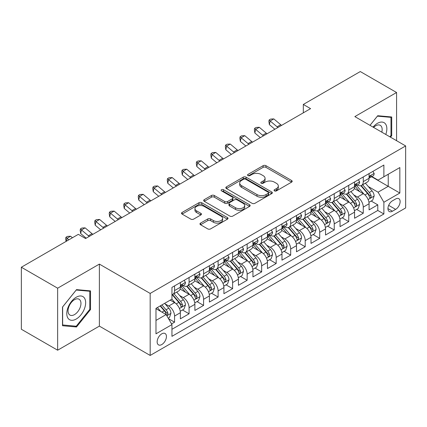 <?xml version="1.0" encoding="UTF-8"?>
<svg xmlns="http://www.w3.org/2000/svg" width="427" height="427" viewBox="0 0 427 427"><rect width="100%" height="100%" fill="white"/><g stroke="black" fill="none" stroke-linecap="round" stroke-linejoin="round"><path stroke-width="0.64" d="M274.47 190.874A1.409 0.817 0 0 0 276.466 190.874L291.604 182.137A2.018 1.164 0 0 0 292.191 181.315A2.018 1.164 0 0 0 291.604 180.493L265.957 165.681A2.018 1.164 0 0 0 263.107 165.681L247.97 174.424A1.409 0.817 0 0 0 247.553 175.001A1.409 0.817 0 0 0 247.97 175.577A1.409 0.817 0 0 0 249.966 175.577L251.925 174.446A6.448 3.72 0 0 1 261.041 174.446L263.176 175.678A6.448 3.72 0 0 1 265.066 178.31A6.448 3.72 0 0 1 263.176 180.941L261.217 182.073A1.409 0.817 0 0 0 260.806 182.649A1.409 0.817 0 0 0 261.217 183.226A1.409 0.817 0 0 0 263.213 183.226L265.172 182.094A6.448 3.72 0 0 1 274.294 182.094L276.429 183.327A6.448 3.72 0 0 1 278.319 185.958A6.448 3.72 0 0 1 276.429 188.595L274.47 189.721A1.409 0.817 0 0 0 274.059 190.298A1.409 0.817 0 0 0 274.47 190.874L274.47 189.721M161.79 344.552A6.57 3.795 120 0 0 166.082 338.76A6.57 3.795 120 0 0 165.073 333.498A6.57 3.795 120 0 0 161.79 333.823A6.57 3.795 120 0 0 157.499 339.614A6.57 3.795 120 0 0 158.502 344.877A6.57 3.795 120 0 0 161.79 344.552M200.557 223.102A2.018 1.164 0 0 0 199.969 223.924A2.018 1.164 0 0 0 200.557 224.746L207.752 228.899A2.018 1.164 0 0 0 210.602 228.899L227.415 219.195A2.018 1.164 0 0 0 228.007 218.373A2.018 1.164 0 0 0 227.415 217.546L201.768 202.74A2.018 1.164 0 0 0 198.918 202.74L182.105 212.449A2.018 1.164 0 0 0 181.518 213.27A2.018 1.164 0 0 0 182.105 214.092L190.8 219.11A2.018 1.164 0 0 0 193.65 219.11L200.845 214.957A2.018 1.164 0 0 0 201.432 214.135A2.018 1.164 0 0 0 200.845 213.313L196.532 210.826A5.391 3.112 0 0 1 194.952 208.622A5.391 3.112 0 0 1 198.283 205.75A5.391 3.112 0 0 1 204.154 206.422L221.042 216.169A5.391 3.112 0 0 1 222.616 218.373A5.391 3.112 0 0 1 219.291 221.245A5.391 3.112 0 0 1 213.415 220.572L210.602 218.944A2.018 1.164 0 0 0 207.752 218.944L200.557 223.102L200.557 224.746M99.374 264.094L57.64 288.193L21.35 267.238L21.35 329.254L57.64 350.209L99.374 326.116L150.176 355.445L150.176 293.429L99.374 264.094L99.374 326.116M396.576 140.696L396.576 92.504L354.848 116.598L405.65 145.933L150.176 293.429M396.576 92.504L360.287 71.555L303.314 104.45L303.314 112.829M21.35 267.238L78.322 234.348L85.581 238.538L310.573 108.639L303.314 104.45M252.063 203.316A2.018 1.164 0 0 0 254.914 203.316L271.727 193.612A2.018 1.164 0 0 0 272.319 192.79A2.018 1.164 0 0 0 271.727 191.963L246.08 177.157A2.018 1.164 0 0 0 243.23 177.157L226.417 186.866A2.018 1.164 0 0 0 225.83 187.688A2.018 1.164 0 0 0 226.417 188.51L252.063 203.316M222.067 191.179A1.409 0.817 0 0 1 223.497 191.381L223.497 189.705L249.571 204.757A2.018 1.164 0 0 1 250.163 205.579A2.018 1.164 0 0 1 249.571 206.401L232.758 216.11A2.018 1.164 0 0 1 229.907 216.11L204.261 201.304L204.261 199.655A2.018 1.164 0 0 0 203.674 200.482A2.018 1.164 0 0 0 204.261 201.304M204.261 199.655L211.456 195.502A2.018 1.164 0 0 1 214.306 195.502L224.709 201.507A2.018 1.164 0 0 0 227.559 201.507L232.331 198.752A2.018 1.164 0 0 0 232.923 197.931A2.018 1.164 0 0 0 232.331 197.109L221.501 190.853A1.409 0.817 0 0 1 221.09 190.282A1.409 0.817 0 0 1 221.96 189.529A1.409 0.817 0 0 1 223.497 189.705M171.553 323.912L174.563 322.177L168.537 318.697M165.11 303.896L168.756 305.999A8.209 4.74 60 0 1 174.563 316.055L180.37 312.703L180.37 318.82L189.076 313.792L182.473 309.981M179.628 295.516L183.274 297.619A8.209 4.74 60 0 1 189.076 307.675L194.883 304.323L194.883 310.44L203.594 305.412L196.991 301.601M194.141 287.136L197.786 289.239A8.209 4.74 60 0 1 203.594 299.295L209.401 295.943L209.401 302.06L218.106 297.032L211.504 293.221M208.659 278.756L212.304 280.859A8.209 4.74 60 0 1 218.106 290.915L223.913 287.563L223.913 293.68L232.624 288.652L226.022 284.841M223.172 270.371L226.817 272.479A8.209 4.74 60 0 1 232.624 282.535L238.431 279.183L238.431 285.3L247.142 280.272L240.534 276.461M237.69 261.991L241.335 264.099A8.209 4.74 60 0 1 247.142 274.155L252.944 270.803L252.944 276.92L261.655 271.892L255.052 268.076M252.202 253.611L255.848 255.714A8.209 4.74 60 0 1 261.655 265.775L267.462 262.424L267.462 268.54L276.173 263.512L269.565 259.696M266.72 245.231L270.366 247.334A8.209 4.74 60 0 1 276.173 257.396L281.975 254.038L281.975 260.16L290.686 255.132L284.083 251.316M281.238 236.852L284.878 238.955A8.209 4.74 60 0 1 290.686 249.01L296.493 245.658L296.493 251.781L305.204 246.747L298.596 242.936M295.751 228.472L299.396 230.575A8.209 4.74 60 0 1 305.204 240.631L311.011 237.279L311.011 243.395L319.716 238.367L313.114 234.556M310.269 220.092L313.909 222.195A8.209 4.74 60 0 1 319.716 232.251L325.523 228.899L325.523 235.015L334.234 229.988L327.626 226.177M324.782 211.712L328.427 213.815A8.209 4.74 60 0 1 334.234 223.871L340.041 220.519L340.041 226.636L348.747 221.608L342.144 217.797M339.3 203.332L342.945 205.435A8.209 4.74 60 0 1 348.747 215.491L354.554 212.139L354.554 218.256L363.265 213.228L363.265 207.111A8.209 4.74 -120 0 0 357.458 197.055L353.812 194.947M356.662 209.417L363.265 213.228M180.37 312.703A8.209 4.74 -120 0 0 174.563 302.647L170.208 300.133M194.883 304.323A8.209 4.74 -120 0 0 189.076 294.267L180.103 289.084M209.401 295.943A8.209 4.74 -120 0 0 203.594 285.887L194.616 280.704M223.913 287.563A8.209 4.74 -120 0 0 218.106 277.507L209.134 272.325M238.431 279.183A8.209 4.74 -120 0 0 232.624 269.127L223.647 263.945M252.944 270.803A8.209 4.74 -120 0 0 247.142 260.748L238.165 255.565M267.462 262.424A8.209 4.74 -120 0 0 261.655 252.362L252.677 247.18M281.975 254.038A8.209 4.74 -120 0 0 276.173 243.982L267.195 238.8M296.493 245.658A8.209 4.74 -120 0 0 290.686 235.603L281.708 230.42M311.011 237.279A8.209 4.74 -120 0 0 305.204 227.223L296.226 222.04M325.523 228.899A8.209 4.74 -120 0 0 319.716 218.843L310.739 213.66M340.041 220.519A8.209 4.74 -120 0 0 334.234 210.463L325.257 205.28M354.554 212.139A8.209 4.74 -120 0 0 348.747 202.083L339.775 196.9M395.637 198.982L392.44 200.823A6.362 3.672 120 0 0 388.282 206.433A6.362 3.672 120 0 0 389.259 211.53A6.362 3.672 120 0 0 392.44 211.216L395.637 209.374A6.362 3.672 120 0 0 399.789 203.764A6.362 3.672 120 0 0 398.818 198.667A6.362 3.672 120 0 0 395.637 198.982M150.176 355.445L405.65 207.949L405.65 145.933M155.983 320.415L166.14 314.55L171.948 324.605L171.948 336.337L383.878 213.98L383.878 202.249L378.071 192.193L368.33 186.567M171.948 324.605L155.983 333.823L155.983 308.347L171.948 299.13L171.948 287.392L383.878 165.041L383.878 176.773L399.843 167.555L399.843 193.031L383.878 202.249M183.194 285.508L183.274 285.551A8.209 4.74 60 0 0 187.378 285.957L193.185 282.605A8.209 4.74 -120 0 0 194.883 278.847L194.883 274.155M197.712 277.128L197.786 277.171A8.209 4.74 60 0 0 201.891 277.577L207.698 274.225A8.209 4.74 -120 0 0 209.401 270.467L209.401 265.775M212.224 268.748L212.304 268.791A8.209 4.74 60 0 0 216.409 269.197L222.216 265.845A8.209 4.74 -120 0 0 223.913 262.087L223.913 257.39M226.742 260.363L226.817 260.411A8.209 4.74 60 0 0 230.922 260.817L236.729 257.465A8.209 4.74 -120 0 0 238.431 253.707L238.431 249.01M241.255 251.983L241.335 252.031A8.209 4.74 60 0 0 245.44 252.437L251.247 249.085A8.209 4.74 -120 0 0 252.944 245.322L252.944 240.631M255.773 243.603L255.848 243.646A8.209 4.74 60 0 0 259.952 244.057L265.759 240.705A8.209 4.74 -120 0 0 267.462 236.942L267.462 232.251M270.291 235.224L270.366 235.266A8.209 4.74 60 0 0 274.47 235.677L280.277 232.325A8.209 4.74 -120 0 0 281.975 228.562L281.975 223.871M284.804 226.844L284.878 226.886A8.209 4.74 60 0 0 288.988 227.292L294.79 223.94A8.209 4.74 -120 0 0 296.493 220.183L296.493 215.491M299.322 218.464L299.396 218.507A8.209 4.74 60 0 0 303.501 218.912L309.308 215.56A8.209 4.74 -120 0 0 311.011 211.803L311.011 207.111M313.834 210.084L313.909 210.127A8.209 4.74 60 0 0 318.019 210.532L323.821 207.18A8.209 4.74 -120 0 0 325.523 203.423L325.523 198.731M328.352 201.704L328.427 201.747A8.209 4.74 60 0 0 332.532 202.152L338.339 198.801A8.209 4.74 -120 0 0 340.041 195.043L340.041 190.346M342.865 193.324L342.945 193.367A8.209 4.74 60 0 0 347.05 193.773L352.857 190.421A8.209 4.74 -120 0 0 354.554 186.663L354.554 181.966M171.948 329.297L377.778 210.463L377.778 204.848L369.072 209.876L369.072 203.759A8.209 4.74 -120 0 0 363.265 193.703L354.287 188.52M357.383 184.939L357.458 184.987A8.209 4.74 -120 0 0 361.562 185.393A8.209 4.74 -120 0 0 363.265 181.635L363.265 176.938M361.562 185.393L367.369 182.041A8.209 4.74 -120 0 0 369.072 178.283L369.072 173.586M174.563 285.887L174.563 290.579A8.209 4.74 60 0 1 172.86 294.336A8.209 4.74 60 0 1 171.948 294.673M172.86 294.336L178.667 290.984A8.209 4.74 -120 0 0 180.37 287.227L180.37 282.535M189.076 277.507L189.076 282.199A8.209 4.74 60 0 1 187.378 285.957M203.594 269.127L203.594 273.819A8.209 4.74 60 0 1 201.891 277.577M218.106 260.742L218.106 265.439A8.209 4.74 60 0 1 216.409 269.197M232.624 252.362L232.624 257.059A8.209 4.74 60 0 1 230.922 260.817M247.142 243.982L247.142 248.679A8.209 4.74 60 0 1 245.44 252.437M261.655 235.603L261.655 240.294A8.209 4.74 60 0 1 259.952 244.057M276.173 227.223L276.173 231.914A8.209 4.74 60 0 1 274.47 235.677M290.686 218.843L290.686 223.534A8.209 4.74 60 0 1 288.988 227.292M305.204 210.463L305.204 215.155A8.209 4.74 60 0 1 303.501 218.912M319.716 202.083L319.716 206.775A8.209 4.74 60 0 1 318.019 210.532M334.234 193.703L334.234 198.395A8.209 4.74 60 0 1 332.532 202.152M348.747 185.318L348.747 190.015A8.209 4.74 60 0 1 347.05 193.773M348.747 215.491L348.747 221.608M334.234 223.871L334.234 229.988M319.716 232.251L319.716 238.367M305.204 240.631L305.204 246.747M290.686 249.01L290.686 255.132M276.173 257.396L276.173 263.512M261.655 265.775L261.655 271.892M247.142 274.155L247.142 280.272M232.624 282.535L232.624 288.652M218.106 290.915L218.106 297.032M203.594 299.295L203.594 305.412M189.076 307.675L189.076 313.792M174.563 316.055L174.563 322.177M166.14 314.55L155.983 308.684M378.071 192.193L388.234 186.327L388.234 174.259L399.843 167.555M371.607 176.73L399.843 193.031M371.896 176.559L378.071 180.125L383.878 176.773M57.64 288.193L57.64 350.209M371.175 201.032L377.778 204.848M377.778 210.463L383.878 213.98M390.491 137.179L391.714 135.658L391.714 116.982L377.708 115.733L369.985 125.341M62.502 325.732L76.508 326.981L90.519 309.554L90.519 290.878L76.508 289.629L62.502 307.056L62.502 325.732M390.988 135.242L391.714 135.658M89.793 309.137L90.519 309.554M75.029 326.127L76.508 326.981M275.036 191.077L276.429 190.271A6.448 3.72 0 0 0 278.319 187.634L278.319 185.958M265.066 178.31L265.066 179.986A6.448 3.72 0 0 1 263.176 182.617L261.783 183.423M291.577 182.153L265.957 167.357A2.018 1.164 0 0 0 263.107 167.357L248.53 175.775M271.7 193.628L246.08 178.833A2.018 1.164 0 0 0 243.23 178.833L226.443 188.526M268.167 193.362A1.409 0.817 0 0 0 268.578 192.79A1.409 0.817 0 0 0 268.167 192.214L245.653 179.217A1.409 0.817 0 0 0 243.657 179.217L241.591 180.407A6.448 3.72 0 0 0 239.702 183.039A6.448 3.72 0 0 0 241.591 185.67L256.979 194.557A6.448 3.72 0 0 0 266.101 194.557L268.167 193.362L268.167 195.038A1.409 0.817 0 0 0 268.578 194.466L268.578 192.79M239.702 183.039L239.702 184.715A6.448 3.72 0 0 0 241.591 187.346L241.591 185.67M268.167 195.038L266.101 196.233A6.448 3.72 0 0 1 256.979 196.233L241.591 187.346M204.287 201.32L211.456 197.178L211.456 195.502M232.923 197.931L232.923 199.606A2.018 1.164 0 0 1 232.331 200.428L227.559 203.183A2.018 1.164 0 0 1 224.709 203.183L214.306 197.178A2.018 1.164 0 0 0 211.456 197.178M223.497 191.381L249.544 206.417M235.501 207.741A5.391 3.112 0 0 0 241.378 208.413A5.391 3.112 0 0 0 244.703 205.536A5.391 3.112 0 0 0 243.123 203.337L237.177 199.905A2.018 1.164 0 0 0 234.327 199.905L229.555 202.66A2.018 1.164 0 0 0 228.963 203.482A2.018 1.164 0 0 0 229.555 204.303L235.501 207.741L235.501 209.417A5.391 3.112 0 0 0 241.378 210.089A5.391 3.112 0 0 0 244.703 207.212L244.703 205.536M228.963 203.482L228.963 205.157A2.018 1.164 0 0 0 229.555 205.979L229.555 204.303M235.501 209.417L229.555 205.979M222.616 218.373L222.616 220.049A5.391 3.112 0 0 1 219.291 222.921A5.391 3.112 0 0 1 213.415 222.248L210.602 220.626A2.018 1.164 0 0 0 207.752 220.626L200.583 224.762M194.952 208.622L194.952 210.297A5.391 3.112 0 0 0 196.532 212.502L196.532 210.826M200.818 214.973L196.532 212.502M227.388 219.211L201.768 204.416A2.018 1.164 0 0 0 198.918 204.416L182.132 214.108M368.949 202.318L372.702 200.156L374.148 195.961A5.439 3.138 -120 0 0 372.034 190.858L365.4 183.178M364.071 194.232L356.492 185.457M359.758 191.675L355.36 186.583A13.034 7.526 -120 0 0 354.954 186.129M360.826 185.686L367.535 193.452A5.439 3.138 60 0 1 369.472 197.199L369.867 197.845L370.604 197.744L371.212 196.196A5.439 3.138 -120 0 0 369.275 192.449L362.64 184.768M361.221 185.558L368.426 193.906A2.77 1.601 60 0 1 369.125 194.99L371.212 196.196M372.915 171.366L374.148 173.506A5.439 3.138 60 0 1 373.022 175.908L370.268 177.504A5.439 3.138 -120 0 0 371.212 176.25L371.1 175.769M369.254 177.76L369.275 177.76A5.439 3.138 -120 0 0 370.268 177.504M370.513 175.844L371.212 176.25C370.871 175.428 370.289 175.764 369.472 177.253A5.439 3.138 60 0 1 369.072 178.027M277.95 127.47A10.264 5.925 60 0 1 277.096 126.814L270.179 121.001L269.373 124.62L274.876 129.248M281.58 125.378A10.264 5.925 60 0 1 280.726 124.721L273.808 118.903L270.179 121.001L269.186 119.912L270.638 119.074L273.808 118.903M269.373 124.62L268.866 121.359L269.186 119.912M385.778 134.457A13.344 7.702 120 0 0 377.415 123.344A13.344 7.702 120 0 0 373.049 127.107M381.802 132.162A9.132 5.273 120 0 0 380.265 125.341A9.132 5.273 120 0 0 375.701 125.789A9.132 5.273 120 0 0 373.588 127.422M370.012 125.357L377.415 116.144L390.988 117.356L390.988 135.455L389.883 136.827M390.091 116.838L390.988 117.356M84.391 308.865A13.344 7.702 120 0 0 80.938 295.98A13.344 7.702 120 0 0 68.048 307.408A13.344 7.702 120 0 0 71.501 320.298A13.344 7.702 120 0 0 84.391 308.865M80.095 307.643A9.132 5.273 120 0 0 79.07 299.236A9.132 5.273 120 0 0 68.907 306.645A9.132 5.273 120 0 0 69.932 315.057A9.132 5.273 120 0 0 80.095 307.643M62.646 325.022L62.646 306.922L76.219 290.04L89.793 291.251L89.793 309.351L76.219 326.233L62.502 324.936M88.891 290.734L89.793 291.251M354.431 210.698L358.184 208.536L359.635 204.346A5.439 3.138 -120 0 0 357.516 199.238L350.882 191.558M349.558 202.611L341.974 193.837M345.24 200.055L340.842 194.963A13.034 7.526 -120 0 0 340.436 194.509M346.308 194.066L353.017 201.832A5.439 3.138 60 0 1 354.954 205.579L355.349 206.225L356.086 206.124L356.7 204.576A5.439 3.138 -120 0 0 354.757 200.829L348.128 193.148M346.703 193.943L353.914 202.286A2.77 1.601 60 0 1 354.607 203.369L356.7 204.576M339.919 219.083L343.671 216.916L345.117 212.726A5.439 3.138 -120 0 0 342.998 207.618L336.369 199.937M335.04 210.991L327.461 202.217M330.728 208.44L326.329 203.343A13.034 7.526 -120 0 0 325.924 202.889M331.795 202.446L338.499 210.217A5.439 3.138 60 0 1 340.442 213.964L340.837 214.605L341.573 214.503L342.182 212.956A5.439 3.138 -120 0 0 340.244 209.209L333.61 201.528M332.19 202.323L339.396 210.666A2.77 1.601 60 0 1 340.095 211.749L342.182 212.956M325.401 227.463L329.153 225.296L330.605 221.106A5.439 3.138 -120 0 0 328.486 215.998L321.851 208.317M320.522 219.371L312.943 210.596M316.21 216.82L311.811 211.723A13.034 7.526 -120 0 0 311.406 211.269M317.277 210.826L323.986 218.597A5.439 3.138 60 0 1 325.924 222.344L326.319 222.99L327.055 222.883L327.669 221.335A5.439 3.138 -120 0 0 325.726 217.589L319.097 209.913M317.672 210.703L324.878 219.046A2.77 1.601 60 0 1 325.577 220.129L327.669 221.335M310.888 235.843L314.635 233.676L316.087 229.486A5.439 3.138 -120 0 0 313.968 224.378L307.339 216.697M306.01 227.756L298.43 218.976M301.697 225.2L297.293 220.102A13.034 7.526 -120 0 0 296.893 219.649M302.764 219.211L309.468 226.977A5.439 3.138 60 0 1 311.411 230.724L311.806 231.37L312.543 231.263L313.151 229.715A5.439 3.138 -120 0 0 311.214 225.968L304.579 218.293M303.154 219.083L310.365 227.426A2.77 1.601 60 0 1 311.064 228.509L313.151 229.715M358.402 179.746L359.635 181.886A5.439 3.138 60 0 1 358.509 184.293L355.75 185.884A5.439 3.138 -120 0 0 356.7 184.629L356.582 184.149M354.736 186.14L354.757 186.14A5.439 3.138 -120 0 0 355.75 185.884M355.995 184.224L356.7 184.629C356.358 183.813 355.776 184.144 354.954 185.638A5.439 3.138 60 0 1 354.554 186.412M263.438 135.85A10.264 5.925 60 0 1 262.584 135.194L255.666 129.381L254.86 133L260.363 137.627M267.067 133.758A10.264 5.925 60 0 1 266.213 133.101L259.296 127.289L255.666 129.381L254.673 128.292L256.125 127.454L259.296 127.289M254.86 133L254.348 129.739L254.673 128.292M343.884 188.126L345.117 190.266A5.439 3.138 60 0 1 343.991 192.673L341.237 194.264A5.439 3.138 -120 0 0 342.182 193.009L342.07 192.529M340.223 194.52L340.244 194.52A5.439 3.138 -120 0 0 341.237 194.264M341.483 192.604L342.182 193.009C341.84 192.193 341.258 192.529 340.442 194.018A5.439 3.138 60 0 1 340.041 194.792M248.92 144.235A10.264 5.925 60 0 1 248.066 143.579L241.148 137.761L240.342 141.38L245.845 146.007M252.549 142.138A10.264 5.925 60 0 1 251.695 141.481L244.778 135.669L241.148 137.761L240.155 136.672L241.607 135.834L244.778 135.669M240.342 141.38L239.835 138.118L240.155 136.672M329.372 196.511L330.605 198.646A5.439 3.138 60 0 1 329.479 201.053L326.719 202.644A5.439 3.138 -120 0 0 327.669 201.389L327.552 200.909M325.705 202.9L325.726 202.9A5.439 3.138 -120 0 0 326.719 202.644M326.965 200.984L327.669 201.389C327.328 200.573 326.746 200.909 325.924 202.398A5.439 3.138 60 0 1 325.523 203.172M234.407 152.615A10.264 5.925 60 0 1 233.553 151.959L226.636 146.141L225.83 149.765L231.333 154.387M238.036 150.517A10.264 5.925 60 0 1 237.182 149.861L230.265 144.048L226.636 146.141L225.643 145.052L227.095 144.214L230.265 144.048M225.83 149.765L225.317 146.504L225.643 145.052M314.854 204.891L316.087 207.026A5.439 3.138 60 0 1 314.961 209.433L312.206 211.023A5.439 3.138 -120 0 0 313.151 209.769L313.039 209.289M311.192 211.28L311.214 211.28A5.439 3.138 -120 0 0 312.206 211.023M312.447 209.369L313.151 209.769C312.81 208.952 312.228 209.289 311.411 210.778A5.439 3.138 60 0 1 311.011 211.552M219.889 160.995A10.264 5.925 60 0 1 219.035 160.338L212.118 154.521L211.312 158.145L216.815 162.767M223.518 158.897A10.264 5.925 60 0 1 222.664 158.241L215.747 152.428L212.118 154.521L211.125 153.432L212.577 152.594L215.747 152.428M211.312 158.145L210.805 154.884L211.125 153.432M296.37 244.223L300.122 242.056L301.574 237.866A5.439 3.138 -120 0 0 299.455 232.758L292.821 225.077M291.492 236.136L283.912 227.356M287.179 233.58L282.781 228.488A13.034 7.526 -120 0 0 282.375 228.034M288.246 227.591L294.956 235.357A5.439 3.138 60 0 1 296.893 239.104L297.288 239.75L298.025 239.643L298.638 238.101A5.439 3.138 -120 0 0 296.696 234.348L290.066 226.673M288.641 227.463L295.847 235.811A2.77 1.601 60 0 1 296.546 236.894L298.638 238.101M300.341 213.27L301.574 215.405A5.439 3.138 60 0 1 300.448 217.813L297.688 219.403A5.439 3.138 -120 0 0 298.638 218.154L298.521 217.669M296.674 219.659L296.696 219.659A5.439 3.138 -120 0 0 297.688 219.403M297.934 217.749L298.638 218.154C298.292 217.332 297.715 217.669 296.893 219.158A5.439 3.138 60 0 1 296.493 219.932M205.376 169.375A10.264 5.925 60 0 1 204.522 168.718L197.605 162.906L196.794 166.525L202.302 171.147M209.006 167.277A10.264 5.925 60 0 1 208.152 166.621L201.229 160.808L197.605 162.906L196.607 161.812L198.059 160.974L201.229 160.808M196.794 166.525L196.287 163.263L196.607 161.812M281.857 252.603L285.604 250.435L287.056 246.246A5.439 3.138 -120 0 0 284.937 241.138L278.308 233.462M276.979 244.516L269.4 235.741M272.666 241.96L268.263 236.868A13.034 7.526 -120 0 0 267.862 236.414M273.728 235.971L280.438 243.737A5.439 3.138 60 0 1 282.38 247.484L282.775 248.13L283.507 248.023L284.12 246.48A5.439 3.138 -120 0 0 282.183 242.733L275.548 235.053M274.123 235.843L281.334 244.191A2.77 1.601 60 0 1 282.033 245.274L284.12 246.48M285.823 221.65L287.056 223.785A5.439 3.138 60 0 1 285.93 226.193L283.176 227.783A5.439 3.138 -120 0 0 284.12 226.534L284.008 226.048M282.156 228.039L282.183 228.039A5.439 3.138 -120 0 0 283.176 227.783M283.416 226.129L284.12 226.534C283.779 225.712 283.197 226.048 282.38 227.538A5.439 3.138 60 0 1 281.975 228.312M190.858 177.755A10.264 5.925 60 0 1 190.004 177.098L183.087 171.286L182.281 174.905L187.784 179.532M194.488 175.657A10.264 5.925 60 0 1 193.634 175.001L186.716 169.188L183.087 171.286L182.094 170.197L183.546 169.359L186.716 169.188M182.281 174.905L181.774 171.643L182.094 170.197M267.339 260.982L271.092 258.815L272.543 254.625A5.439 3.138 -120 0 0 270.424 249.517L263.79 241.842M262.461 252.896L254.882 244.121M258.148 250.339L253.75 245.247A13.034 7.526 -120 0 0 253.344 244.794M259.216 244.351L265.925 252.117A5.439 3.138 60 0 1 267.862 255.864L268.257 256.51L268.994 256.408L269.602 254.86A5.439 3.138 -120 0 0 267.665 251.113L261.03 243.433M259.611 244.223L266.816 252.57A2.77 1.601 60 0 1 267.515 253.654L269.602 254.86M271.31 230.03L272.543 232.165A5.439 3.138 60 0 1 271.417 234.572L268.658 236.168A5.439 3.138 -120 0 0 269.602 234.914L269.49 234.428M267.644 236.419L267.665 236.419A5.439 3.138 -120 0 0 268.658 236.168M268.903 234.508L269.602 234.914C269.261 234.092 268.684 234.428 267.862 235.917A5.439 3.138 60 0 1 267.462 236.691M176.346 186.135A10.264 5.925 60 0 1 175.492 185.478L168.569 179.666L167.763 183.284L173.271 187.912M179.97 184.042A10.264 5.925 60 0 1 179.116 183.386L172.198 177.568L168.569 179.666L167.576 178.577L169.028 177.739L172.198 177.568M167.763 183.284L167.256 180.023L167.576 178.577M252.821 269.362L256.574 267.201L258.025 263.005A5.439 3.138 -120 0 0 255.906 257.897L249.277 250.222M247.948 261.276L240.369 252.501M243.636 258.719L239.232 253.627A13.034 7.526 -120 0 0 238.832 253.174M244.698 252.731L251.407 260.497A5.439 3.138 60 0 1 253.35 264.244L253.745 264.889L254.476 264.788L255.09 263.24A5.439 3.138 -120 0 0 253.147 259.493L246.518 251.813M245.093 252.603L252.304 260.95A2.77 1.601 60 0 1 253.003 262.034L255.09 263.24M256.792 238.41L258.025 240.545A5.439 3.138 60 0 1 256.899 242.952L254.14 244.548A5.439 3.138 -120 0 0 255.09 243.294L254.972 242.814M253.126 244.799L253.147 244.799A5.439 3.138 -120 0 0 254.14 244.548M254.385 242.888L255.09 243.294C254.748 242.472 254.166 242.808 253.35 244.297A5.439 3.138 60 0 1 252.944 245.071M161.828 194.515A10.264 5.925 60 0 1 160.974 193.858L154.056 188.045L153.25 191.664L158.753 196.292M165.457 192.422A10.264 5.925 60 0 1 164.603 191.766L157.686 185.948L154.056 188.045L153.063 186.957L154.515 186.119L157.686 185.948M153.25 191.664L152.738 188.403L153.063 186.957M238.309 277.742L242.061 275.58L243.513 271.391A5.439 3.138 -120 0 0 241.394 266.283L234.759 258.602M233.43 269.656L225.851 260.881M229.118 267.099L224.719 262.007A13.034 7.526 -120 0 0 224.314 261.554M230.185 261.11L236.894 268.877A5.439 3.138 60 0 1 238.832 272.623L239.227 273.269L239.963 273.168L240.572 271.62A5.439 3.138 -120 0 0 238.634 267.873L232 260.192M230.58 260.982L237.786 269.33A2.77 1.601 60 0 1 238.485 270.414L240.572 271.62M242.274 246.79L243.513 248.93A5.439 3.138 60 0 1 242.387 251.338L239.627 252.928A5.439 3.138 -120 0 0 240.572 251.674L240.46 251.193M238.613 253.184L238.634 253.184A5.439 3.138 -120 0 0 239.627 252.928M239.873 251.268L240.572 251.674C240.23 250.857 239.648 251.188 238.832 252.677A5.439 3.138 60 0 1 238.431 253.457M147.31 202.894A10.264 5.925 60 0 1 146.461 202.238L139.538 196.425L138.732 200.044L144.235 204.672M150.939 200.802A10.264 5.925 60 0 1 150.085 200.146L143.168 194.328L139.538 196.425L138.545 195.336L139.997 194.498L143.168 194.328M138.732 200.044L138.225 196.783L138.545 195.336M223.791 286.127L227.543 283.96L228.995 279.77A5.439 3.138 -120 0 0 226.876 274.662L220.247 266.982M218.918 278.036L211.333 269.261M214.6 275.479L210.201 270.387A13.034 7.526 -120 0 0 209.796 269.933M215.667 269.49L222.376 277.256A5.439 3.138 60 0 1 224.314 281.009L224.714 281.649L225.445 281.548L226.059 280A5.439 3.138 -120 0 0 224.116 276.253L217.487 268.572M216.062 269.368L223.273 277.71A2.77 1.601 60 0 1 223.967 278.794L226.059 280M227.762 255.17L228.995 257.31A5.439 3.138 60 0 1 227.869 259.717L225.109 261.308A5.439 3.138 -120 0 0 226.059 260.054L225.942 259.573M224.095 261.564L224.116 261.564A5.439 3.138 -120 0 0 225.109 261.308M225.355 259.648L226.059 260.054C225.718 259.237 225.136 259.568 224.314 261.062A5.439 3.138 60 0 1 223.913 261.836M132.797 211.274A10.264 5.925 60 0 1 131.943 210.618L125.026 204.805L124.22 208.424L129.723 213.052M136.426 209.182A10.264 5.925 60 0 1 135.572 208.525L128.655 202.713L125.026 204.805L124.033 203.716L125.485 202.878L128.655 202.713M124.22 208.424L123.707 205.163L124.033 203.716M209.278 294.507L213.03 292.34L214.477 288.15A5.439 3.138 -120 0 0 212.363 283.042L205.729 275.362M204.4 286.416L196.82 277.641M200.087 283.864L195.689 278.767A13.034 7.526 -120 0 0 195.283 278.313M201.154 277.87L207.864 285.642A5.439 3.138 60 0 1 209.801 289.389L210.196 290.029L210.933 289.928L211.541 288.38A5.439 3.138 -120 0 0 209.604 284.633L202.969 276.958M201.549 277.747L208.755 286.09A2.77 1.601 60 0 1 209.454 287.174L211.541 288.38M213.244 263.55L214.477 265.69A5.439 3.138 60 0 1 213.351 268.097L210.596 269.688A5.439 3.138 -120 0 0 211.541 268.434L211.429 267.953M209.582 269.944L209.604 269.944A5.439 3.138 -120 0 0 210.596 269.688M210.842 268.028L211.541 268.434C211.2 267.617 210.618 267.953 209.801 269.442A5.439 3.138 60 0 1 209.401 270.216M118.279 219.659A10.264 5.925 60 0 1 117.425 219.003L110.508 213.185L109.702 216.804L115.205 221.432M121.908 217.562A10.264 5.925 60 0 1 121.054 216.905L114.137 211.093L110.508 213.185L109.515 212.096L110.967 211.258L114.137 211.093M109.702 216.804L109.195 213.543L109.515 212.096M194.76 302.887L198.512 300.72L199.964 296.53A5.439 3.138 -120 0 0 197.845 291.422L191.211 283.741M189.882 294.795L182.302 286.021M185.569 292.244L181.171 287.147A13.034 7.526 -120 0 0 180.765 286.693M186.636 286.255L193.346 294.022A5.439 3.138 60 0 1 195.283 297.768L195.678 298.414L196.415 298.308L197.028 296.76A5.439 3.138 -120 0 0 195.086 293.013L188.456 285.337M187.031 286.127L194.242 294.47A2.77 1.601 60 0 1 194.936 295.553L197.028 296.76M198.731 271.935L199.964 274.07A5.439 3.138 60 0 1 198.838 276.477L196.078 278.068A5.439 3.138 -120 0 0 197.028 276.813L196.911 276.333M195.064 278.324L195.086 278.324A5.439 3.138 -120 0 0 196.078 278.068M196.324 276.408L197.028 276.813C196.687 275.997 196.105 276.333 195.283 277.822A5.439 3.138 60 0 1 194.883 278.596M103.766 228.039A10.264 5.925 60 0 1 102.912 227.383L95.995 221.565L95.189 225.189L100.692 229.811M107.396 225.942A10.264 5.925 60 0 1 106.542 225.285L99.624 219.473L95.995 221.565L95.002 220.476L96.454 219.638L99.624 219.473M95.189 225.189L94.677 221.928L95.002 220.476M180.247 311.267L184 309.1L185.446 304.91A5.439 3.138 -120 0 0 183.327 299.802L176.698 292.121M175.369 303.181L171.894 299.156M171.056 300.624L170.49 299.967M172.124 294.635L178.828 302.401A5.439 3.138 60 0 1 180.77 306.148L181.165 306.794L181.902 306.687L182.51 305.14A5.439 3.138 -120 0 0 180.573 301.393L173.938 293.717M172.519 294.507L179.724 302.85A2.77 1.601 60 0 1 180.424 303.939L182.51 305.14M184.213 280.315L185.446 282.45A5.439 3.138 60 0 1 184.32 284.857L181.566 286.448A5.439 3.138 -120 0 0 182.51 285.199L182.398 284.713M180.552 286.704L180.573 286.704A5.439 3.138 -120 0 0 181.566 286.448M181.811 284.793L182.51 285.199C182.169 284.377 181.587 284.713 180.77 286.202A5.439 3.138 60 0 1 180.37 286.976M89.248 236.419A10.264 5.925 60 0 1 88.394 235.763L81.477 229.945L80.671 233.569L86.174 238.191M92.878 234.322A10.264 5.925 60 0 1 92.024 233.665L85.106 227.853L81.477 229.945L80.484 228.856L81.936 228.018L85.106 227.853M80.671 233.569L80.164 230.308L80.484 228.856M168.249 318.195L169.482 317.48L170.933 313.29A5.439 3.138 -120 0 0 168.814 308.182L164.641 303.346M160.739 311.427L157.382 307.536M156.538 309.004L155.983 308.358M160.141 305.945L164.315 310.781A5.439 3.138 60 0 1 166.252 314.528L166.647 315.174L167.384 315.067L167.998 313.525A5.439 3.138 -120 0 0 166.055 309.772L161.881 304.942M160.477 305.753L165.206 311.235A2.77 1.601 60 0 1 165.906 312.318L167.998 313.525M72.409 237.759L70.594 236.232L66.964 238.33L66.302 241.287M68.779 239.857L65.971 237.241L67.423 236.403L70.594 236.232M66.073 241.42L65.646 238.688L65.971 237.241M168.756 305.999L174.563 302.647M183.274 297.619L189.076 294.267M197.786 289.239L203.594 285.887M212.304 280.859L218.106 277.507M226.817 272.479L232.624 269.127M241.335 264.099L247.142 260.748M255.848 255.714L261.655 252.362M270.366 247.334L276.173 243.982M284.878 238.955L290.686 235.603M299.396 230.575L305.204 227.223M313.909 222.195L319.716 218.843M328.427 213.815L334.234 210.463M342.945 205.435L348.747 202.083M357.458 197.055L363.265 193.703M363.265 181.635L369.072 178.283M174.563 290.579L180.37 287.227M189.076 282.199L194.883 278.847M203.594 273.819L209.401 270.467M218.106 265.439L223.913 262.087M232.624 257.059L238.431 253.707M247.142 248.679L252.944 245.322M261.655 240.294L267.462 236.942M276.173 231.914L281.975 228.562M290.686 223.534L296.493 220.183M305.204 215.155L311.011 211.803M319.716 206.775L325.523 203.423M334.234 198.395L340.041 195.043M348.747 190.015L354.554 186.663M363.265 207.111L369.072 203.759M388.671 205.355L395.637 209.374M387.94 208.616L392.44 211.216M276.429 190.271L276.429 188.595M261.217 183.226L261.217 182.073M263.176 182.617L263.176 180.941M247.97 175.577L247.97 174.424M263.107 167.357L263.107 165.681M265.957 167.357L265.957 165.681M291.604 182.137L291.604 180.493M226.417 188.51L226.417 186.866M243.23 178.833L243.23 177.157M246.08 178.833L246.08 177.157M271.727 193.612L271.727 191.963M256.979 196.233L256.979 194.557M266.101 196.233L266.101 194.557M214.306 197.178L214.306 195.502M224.709 203.183L224.709 201.507M227.559 203.183L227.559 201.507M232.331 200.428L232.331 198.752M249.571 206.401L249.571 204.757M207.752 220.626L207.752 218.944M210.602 220.626L210.602 218.944M213.415 222.248L213.415 220.572M200.845 214.957L200.845 213.313M182.105 214.092L182.105 212.449M198.918 204.416L198.918 202.74M201.768 204.416L201.768 202.74M227.415 219.195L227.415 217.546M368.117 199.532L374.116 196.068M369.275 192.449L372.034 190.858M364.936 194.952L367.535 193.452M374.116 173.442L369.072 176.351M277.096 126.814L280.726 124.721M353.604 207.912L359.598 204.448M354.757 200.829L357.516 199.238M350.423 203.332L353.017 201.832M339.086 216.292L345.085 212.827M340.244 209.209L342.998 207.618M335.905 211.712L338.499 210.217M324.573 224.671L330.567 221.213M325.726 217.589L328.486 215.998M321.392 220.092L323.986 218.597M310.055 233.051L316.055 229.593M311.214 225.968L313.968 224.378M306.874 228.472L309.468 226.977M359.598 181.822L354.554 184.736M262.584 135.194L266.213 133.101M345.085 190.202L340.041 193.116M248.066 143.579L251.695 141.481M330.567 198.582L325.523 201.496M233.553 151.959L237.182 149.861M316.055 206.962L311.011 209.876M219.035 160.338L222.664 158.241M295.543 241.431L301.537 237.972M296.696 234.348L299.455 232.758M292.362 236.852L294.956 235.357M301.537 215.341L296.493 218.256M204.522 168.718L208.152 166.621M281.025 249.811L287.024 246.352M282.183 242.733L284.937 241.138M277.844 245.237L280.438 243.737M287.024 223.727L281.975 226.636M190.004 177.098L193.634 175.001M266.512 258.196L272.506 254.732M267.665 251.113L270.424 249.517M263.331 253.617L265.925 252.117M272.506 232.107L267.462 235.015M175.492 185.478L179.116 183.386M251.994 266.576L257.988 263.112M253.147 259.493L255.906 257.897M248.813 261.997L251.407 260.497M257.988 240.486L252.944 243.395M160.974 193.858L164.603 191.766M237.481 274.956L243.475 271.492M238.634 267.873L241.394 266.283M234.3 270.376L236.894 268.877M243.475 248.866L238.431 251.775M146.461 202.238L150.085 200.146M222.963 283.336L228.957 279.872M224.116 276.253L226.876 274.662M219.782 278.756L222.376 277.256M228.957 257.246L223.913 260.16M131.943 210.618L135.572 208.525M208.445 291.716L214.445 288.252M209.604 284.633L212.363 283.042M205.264 287.136L207.864 285.642M214.445 265.626L209.401 268.54M117.425 219.003L121.054 216.905M193.933 300.096L199.927 296.637M195.086 293.013L197.845 291.422M190.752 295.516L193.346 294.022M199.927 274.006L194.883 276.92M102.912 227.383L106.542 225.285M179.415 308.475L185.414 305.017M180.573 301.393L183.327 299.802M176.234 303.896L178.828 302.401M185.414 282.386L180.37 285.3M88.394 235.763L92.024 233.665M166.834 315.74L170.896 313.397M166.055 309.772L168.814 308.182M161.966 312.137L164.315 310.781"/></g></svg>
